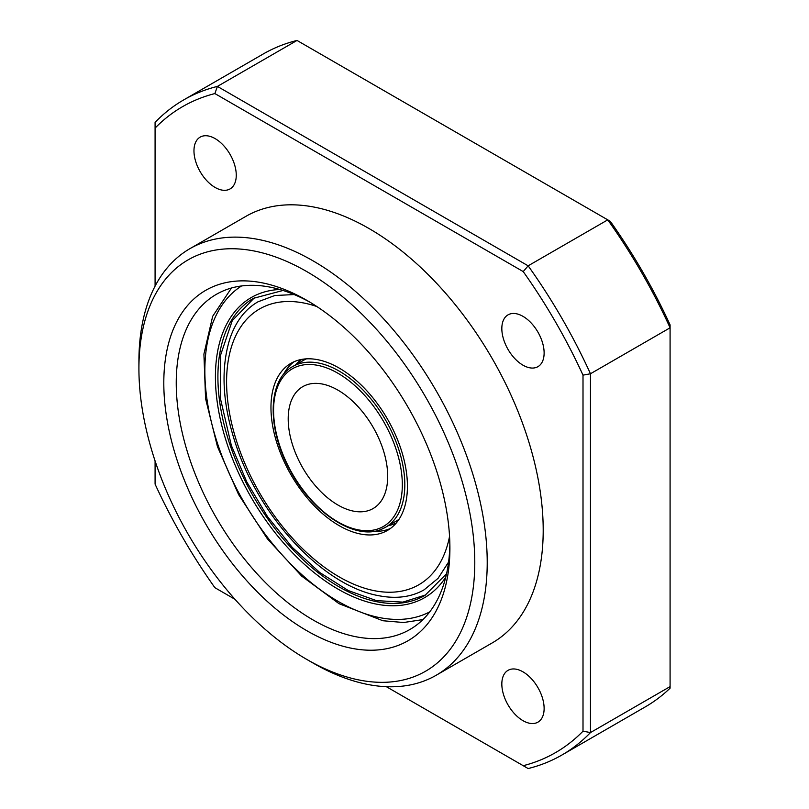 <?xml version="1.0" encoding="UTF-8"?>
<svg xmlns="http://www.w3.org/2000/svg" width="809" height="809" viewBox="0 0 809 809"><rect width="100%" height="100%" fill="white"/><g stroke="black" fill="none" stroke-linecap="round" stroke-linejoin="round"><path stroke-width="1.21" d="M306.854 630.727A202.311 116.799 60 0 1 163.802 382.95A202.311 116.799 60 0 1 306.854 300.361L306.854 300.361A202.311 116.799 60 0 1 449.905 548.138A202.311 116.799 60 0 1 306.854 630.727M309.999 302.222A193.513 111.723 -120 0 0 216.316 294.365A193.513 111.723 -120 0 0 186.657 449.43A193.513 111.723 -120 0 0 313.073 619.957A193.513 111.723 -120 0 0 409.829 629.544A193.513 111.723 -120 0 0 449.865 544.487M313.073 663.046L306.844 659.456A237.492 137.115 -120 0 0 306.854 659.456A237.492 137.115 -120 0 0 474.782 562.498A237.492 137.115 -120 0 0 306.854 271.632A237.492 137.115 -120 0 0 138.915 368.591A237.492 137.115 -120 0 0 306.844 659.456L313.073 663.046A246.29 142.192 60 0 1 313.063 663.046A246.29 142.192 60 0 0 436.213 675.242L492.196 642.933A246.29 142.192 60 0 0 529.946 445.577A246.29 142.192 60 0 0 369.046 228.542A246.29 142.192 60 0 0 245.906 216.347L189.923 248.666A246.29 142.192 60 0 1 313.073 260.862A246.29 142.192 60 0 1 473.963 477.897A246.29 142.192 60 0 1 436.213 675.242M522.978 720.667A29.903 17.262 60 0 1 503.441 694.314A29.903 17.262 60 0 1 508.022 670.348A29.903 17.262 60 0 1 522.978 671.834A29.903 17.262 60 0 1 542.515 698.187A29.903 17.262 60 0 1 537.934 722.154A29.903 17.262 60 0 1 522.978 720.667M522.978 365.183A29.903 17.262 60 0 1 503.441 338.829A29.903 17.262 60 0 1 508.022 314.863A29.903 17.262 60 0 1 522.978 316.349A29.903 17.262 60 0 1 542.515 342.703A29.903 17.262 60 0 1 537.934 366.659A29.903 17.262 60 0 1 522.978 365.183M215.113 187.445A29.903 17.262 60 0 1 195.576 161.092A29.903 17.262 60 0 1 200.167 137.125A29.903 17.262 60 0 1 215.113 138.602A29.903 17.262 60 0 1 234.65 164.955A29.903 17.262 60 0 1 230.069 188.922A29.903 17.262 60 0 1 215.113 187.445M670.085 327.797L590.469 373.758L590.469 732.57L670.085 686.608L670.085 327.797A378.228 218.369 -120 0 0 607.761 219.856L297.024 40.45L217.409 86.411L528.146 265.817L607.761 219.856L610.289 221.312A372.949 215.325 60 0 1 670.085 324.874L670.085 327.797M523.221 271.591L528.146 265.817A378.228 218.369 60 0 1 590.469 373.758L583.006 375.143A372.949 215.325 -120 0 0 523.221 271.591L214.881 93.571A372.949 215.325 -120 0 0 155.085 128.095L155.085 286.123M297.024 40.45A378.228 218.369 -120 0 0 263.279 53.96L183.663 99.932A378.228 218.369 60 0 1 217.409 86.411L214.881 93.571M155.085 128.095L155.085 122.392A378.228 218.369 60 0 1 183.663 99.932M670.085 686.608L670.085 688.186A378.228 218.369 60 0 1 645.238 706.914L561.891 755.04A378.228 218.369 60 0 1 528.146 768.55L523.221 765.698A372.949 215.325 -120 0 0 583.006 731.184L583.006 375.143M583.006 731.184L590.469 732.57A378.228 218.369 60 0 1 561.891 755.04M155.085 460.948L155.085 484.126A372.949 215.325 -120 0 0 214.881 587.688L234.954 599.277M386.358 686.689L523.221 765.698M138.915 368.591L138.915 361.411A246.29 142.192 60 0 1 189.923 248.666M370.279 509.933A70.373 40.632 60 0 1 301.423 465.509A70.373 40.632 60 0 1 302.768 386.651A70.373 40.632 60 0 1 305.62 385.256A70.373 40.632 60 0 1 374.476 429.67A70.373 40.632 60 0 1 373.131 508.527A70.373 40.632 60 0 1 370.279 509.933M283.362 374.698A96.493 55.71 60 0 1 294.163 361.684M277.932 446.194A96.493 55.71 60 0 1 290.947 363.312A96.493 55.71 60 0 1 400.455 447.549A96.493 55.71 60 0 1 387.44 530.441A96.493 55.71 60 0 1 277.932 446.194M390.444 528.469A96.493 55.71 60 0 1 373.788 531.311M241.547 285.961A188.234 108.679 -120 0 0 215.619 437.517A188.234 108.679 -120 0 0 337.95 601.279A188.234 108.679 -120 0 0 429.721 611.897M446.568 573.723L424.958 595.414A171.518 99.032 60 0 1 339.193 586.919A171.518 99.032 60 0 1 227.137 435.778A171.518 99.032 60 0 1 253.429 298.329L283.029 290.461M445.799 577.009A173.278 100.043 60 0 1 337.95 589.073A173.278 100.043 60 0 1 219.148 413.632A173.278 100.043 60 0 1 279.793 289.48M292.797 366.507A92.802 53.576 60 0 1 296.549 364.667A92.802 53.576 60 0 1 387.369 423.238A92.802 53.576 60 0 1 385.59 527.235L381.696 529.147C355.92 541.16 312.203 513.128 289.713 469.665C266.383 427.587 268.082 379.31 292.797 366.507L303.365 360.399A92.802 53.576 60 0 1 306.449 358.852M396.248 523.019A94.552 54.597 60 0 1 394.458 523.817A94.552 54.597 60 0 1 388.33 525.658M295.538 364.93A94.552 54.597 60 0 1 301.777 359.388M399.049 519.247A92.802 53.576 60 0 1 396.167 521.138L385.59 527.235A92.802 53.576 60 0 1 381.838 529.086M296.114 366.942A91.043 52.565 60 0 1 386.874 427.536A91.043 52.565 60 0 1 379.785 528.237A91.043 52.565 60 0 1 289.015 467.642A91.043 52.565 60 0 1 296.114 366.942M449.551 536.407A159.252 91.943 60 0 1 353.563 584.128A159.252 91.943 60 0 1 238.089 445.749A159.252 91.943 60 0 1 316.835 306.53M231.465 288.014L212.676 316.289L203.908 354.099L205.577 398.615L217.449 446.608L238.594 494.552L267.405 538.845L301.737 576.16L339.042 603.696L382.879 620.746L403.64 622.515L422.905 619.593M425.868 594.878L402.872 602.118L376.529 600.642L348.295 590.56L319.697 572.479L292.282 547.39L267.546 516.678L246.846 482.063L231.344 445.456L220.301 398.018L220.604 355.07L232.284 320.586L254.36 297.813M448.591 562.022L438.073 578.334L424.179 589.771C411.427 597.103 396.279 599.085 378.743 595.707C323.287 585.847 260.053 518.013 235.985 445.001C222.374 404.278 220.402 368.682 230.069 338.192C235.915 321.325 245.208 309.2 257.94 301.828L274.787 295.518L294.163 294.557"/></g></svg>
